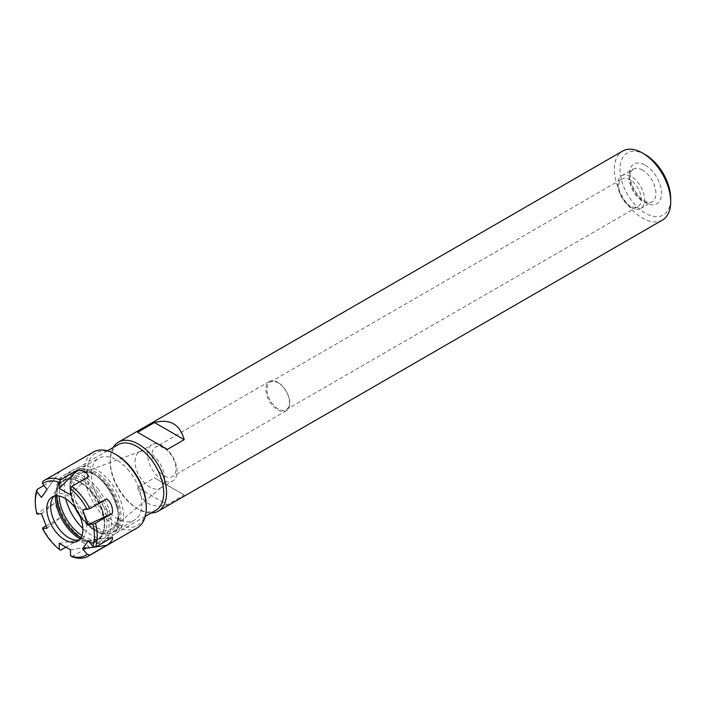 <?xml version="1.0" encoding="UTF-8"?>
<svg xmlns="http://www.w3.org/2000/svg" width="706" height="706" viewBox="0 0 706 706"><rect width="100%" height="100%" fill="white"/><g stroke="black" fill="none" stroke-linecap="round" stroke-linejoin="round"><path stroke-width="0.53" stroke-dasharray="3.53 2.65" d="M184.204 494.959L154.526 477.83L137.626 487.59L167.304 504.719L184.204 494.959L154.526 477.83M137.626 487.59C141.932 502.972 151.825 508.691 167.304 504.719M137.626 432.301L167.304 449.431M645.355 154.676A35.847 20.695 -120 0 0 620 169.308A35.847 20.695 -120 0 0 645.355 213.212A35.847 20.695 -120 0 0 670.7 198.58M631.27 207.52A18.921 10.925 60 0 1 618.906 190.849A18.921 10.925 60 0 1 621.809 175.688A18.921 10.925 60 0 1 640.73 186.613A18.921 10.925 60 0 1 640.73 208.464A18.921 10.925 60 0 1 631.27 207.52M662.449 220.069A39.827 22.998 60 0 1 631.755 209.391A39.827 22.998 60 0 1 614.37 169.308A39.827 22.998 60 0 1 622.621 151.075M113.242 447.463A39.827 22.998 -120 0 0 110.215 460.383A39.827 22.998 -120 0 0 138.385 509.158A39.827 22.998 -120 0 0 151.084 512.997M629.999 205.817A15.929 9.196 60 0 1 619.594 191.776A15.929 9.196 60 0 1 622.03 179.006A15.929 9.196 60 0 1 637.968 188.211A15.929 9.196 60 0 1 637.968 206.602A15.929 9.196 60 0 1 629.999 205.817M278.208 408.924A15.929 9.196 60 0 1 267.795 394.883A15.929 9.196 60 0 1 270.239 382.114A15.929 9.196 60 0 1 278.208 382.908A15.929 9.196 60 0 1 288.613 396.948A15.929 9.196 60 0 1 286.168 409.709A15.929 9.196 60 0 1 278.208 408.924M147.536 454.285A20.915 12.073 60 0 1 151.869 444.709A20.915 12.073 60 0 1 162.327 445.742A20.915 12.073 60 0 1 175.988 464.169A20.915 12.073 60 0 1 172.776 480.927A20.915 12.073 60 0 1 156.661 475.323A20.915 12.073 60 0 1 147.536 454.285M163.951 448.054A16.926 9.769 -120 0 0 155.488 447.216A16.926 9.769 -120 0 0 155.488 466.763A16.926 9.769 -120 0 0 172.414 476.541A16.926 9.769 -120 0 0 175.009 462.977A16.926 9.769 -120 0 0 163.951 448.054M277.802 382.325A16.926 9.769 -120 0 0 269.339 381.487A16.926 9.769 -120 0 0 269.339 401.034A16.926 9.769 -120 0 0 286.265 410.813A16.926 9.769 -120 0 0 288.86 397.249A16.926 9.769 -120 0 0 277.802 382.325M74.907 507.579A35.053 20.236 60 0 1 69.947 487.537A35.053 20.236 60 0 1 94.728 473.223A35.053 20.236 60 0 1 119.517 516.157A35.053 20.236 60 0 1 94.728 530.462A35.053 20.236 60 0 1 79.849 516.139M135.049 461.486A20.915 12.073 60 0 1 139.382 451.919A20.915 12.073 60 0 1 140.476 451.408A20.915 12.073 60 0 1 160.297 463.992A20.915 12.073 60 0 1 161.286 487.449A20.915 12.073 60 0 1 160.297 488.137A20.915 12.073 60 0 1 144.183 482.533A20.915 12.073 60 0 1 135.049 461.486M123.453 516.157A37.842 21.851 -120 0 0 106.941 478.077A37.842 21.851 -120 0 0 77.784 467.937A37.842 21.851 -120 0 0 69.947 485.26A37.842 21.851 -120 0 0 96.696 531.6A37.842 21.851 -120 0 0 115.616 533.48A37.842 21.851 -120 0 0 123.453 516.157M118.052 444.683A37.842 21.851 -120 0 0 110.215 462.006A37.842 21.851 -120 0 0 136.973 508.346A37.842 21.851 -120 0 0 155.894 510.226M110.215 462.006L110.215 460.383M81.958 535.58A33.853 19.547 -120 0 0 99.97 537.91A33.853 19.547 -120 0 0 95.01 491.561A33.853 19.547 -120 0 0 66.108 479.268A33.853 19.547 -120 0 0 59.127 496.036M70.503 494.853L88.824 476.585M137.193 527.92A43.816 25.292 60 0 1 99.802 512.009A43.816 25.292 60 0 1 93.377 452.034M146.266 506.237A41.822 24.145 60 0 1 101.911 510.2A41.822 24.145 60 0 1 88.135 463.833A41.822 24.145 60 0 1 116.693 455.017M71.915 556.699L88.824 546.938C86.944 544.476 83.193 542.305 77.554 540.434L65.905 547.159M42.713 527.885A43.816 25.292 -120 0 0 60.645 550.195M46.19 525.882L59.622 518.125C59.03 512.247 57.151 507.411 53.983 503.607L37.083 513.368L36.915 514.065M35.3 500.377A43.816 25.292 -120 0 0 37.083 513.368M43.922 485.507L53.983 479.692L59.622 471.679L42.713 481.439M92.618 492.947A33.853 19.547 -120 0 0 63.716 480.654A33.853 19.547 -120 0 0 56.709 495.815A33.897 19.574 60 0 1 92.627 492.929A33.897 19.574 60 0 1 103.835 530.365A33.897 19.574 60 0 1 80.925 537.813A33.853 19.547 -120 0 0 97.569 539.296A33.853 19.547 -120 0 0 92.618 492.947M54.168 496.159A25.495 14.72 60 0 1 55.915 494.818A25.495 14.72 60 0 1 77.678 504.075A25.495 14.72 60 0 1 81.411 538.969A25.495 14.72 60 0 1 79.372 539.816M65.711 498.771A38.433 22.195 60 0 1 72.268 470.425A38.433 22.195 60 0 1 79.681 468.634A38.433 22.195 60 0 1 105.079 484.378A38.433 22.195 60 0 1 115.969 531.486A38.433 22.195 60 0 1 110.71 537.001A38.433 22.195 60 0 1 82.876 528.512M108.283 483.354A35.679 20.598 60 0 1 118.396 527.082A35.679 20.598 60 0 1 113.507 532.209A35.679 20.598 60 0 1 83.052 519.254A35.679 20.598 60 0 1 77.828 470.399A35.679 20.598 60 0 1 84.702 468.731A35.679 20.598 60 0 1 108.283 483.354M129.313 471.211A35.679 20.598 -120 0 0 98.858 458.256A35.679 20.598 -120 0 0 98.858 499.46A35.679 20.598 -120 0 0 134.537 520.066A35.679 20.598 -120 0 0 129.313 471.211M88.303 540.717L112.386 537.319M47.081 489.435L59.622 471.679M41.442 497.448L53.983 479.692M47.081 528.185L59.622 518.125M41.442 513.659L53.983 503.607M70.503 549.815L88.824 546.938M59.242 543.311L77.554 540.434M95.098 546.973L95.848 546.876M82.664 509.979L106.756 498.895M645.355 165.248A22.901 13.22 60 0 1 659.378 201.395A22.901 13.22 60 0 1 631.323 185.201A22.901 13.22 60 0 1 645.355 165.248M642.539 170.12A18.921 10.925 -120 0 0 633.079 169.184A18.921 10.925 -120 0 0 630.176 184.345A18.921 10.925 -120 0 0 642.539 201.016A18.921 10.925 -120 0 0 651.991 201.96A18.921 10.925 -120 0 0 654.894 186.799A18.921 10.925 -120 0 0 642.539 170.12M94.728 528.997A33.253 19.194 -120 0 0 115.087 500.024A33.253 19.194 -120 0 0 74.368 476.515A33.253 19.194 -120 0 0 94.728 528.997M95.698 527.144A31.673 18.285 60 0 1 73.3 488.358A31.673 18.285 60 0 1 81.517 473.082A31.673 18.285 60 0 1 111.53 492.144A31.673 18.285 60 0 1 113.031 527.673A31.673 18.285 60 0 1 95.698 527.144M96.069 490.061A36.844 21.268 60 0 1 96.069 542.164A36.844 21.268 60 0 1 56.983 493.556A36.844 21.268 60 0 1 96.069 490.061M97.755 488.605A38.433 22.195 60 0 1 103.385 541.228A38.433 22.195 60 0 1 64.943 519.042A38.433 22.195 60 0 1 64.952 474.653A38.433 22.195 60 0 1 97.755 488.605M55.35 495.912A34.585 19.971 60 0 1 56.957 487.193A34.585 19.971 60 0 1 92.027 493.07A34.585 19.971 60 0 1 104.179 526.773A34.585 19.971 60 0 1 88.524 541.881A34.585 19.971 60 0 1 80.175 538.916M621.809 175.688L633.079 169.184L631.146 171.54C631.005 172.511 629.231 173.57 631.446 183.136C635.118 194.291 642.937 200.751 646.255 201.687C649.123 202.675 651.038 202.763 651.991 201.96L640.73 208.464M286.168 409.709L637.968 206.602M270.239 382.114L622.03 179.006M269.339 381.487L155.488 447.216M286.265 410.813L172.414 476.541M140.476 451.408L81.517 473.082C99.617 463.427 130.442 516.818 113.031 527.673L161.286 487.449M94.728 530.462L96.696 531.6M69.947 487.537L69.947 485.26M107.409 450.825L77.784 467.937M145.251 516.368L115.616 533.48M160.297 488.137L172.776 480.927M139.382 451.919L151.869 444.709M136.973 508.346L138.385 509.158M66.108 479.268L63.716 480.654M99.97 537.91L97.569 539.296M55.915 494.818L52.129 497.006M81.411 538.969L77.616 541.158M110.71 537.001L103.385 541.228C78.666 557.705 38.318 487.82 64.952 474.653L72.268 470.425M84.702 468.731L79.681 468.634M118.396 527.082L115.969 531.486M113.507 532.209L134.537 520.066M77.828 470.399L98.858 458.256M75.092 540.055L88.524 541.881C107.93 545.65 110.392 513.341 92.689 492.753C77.086 476.118 65.181 474.264 56.957 487.193L51.82 499.742"/><path stroke-width="1.06" d="M154.526 422.541C170.005 418.579 179.898 424.288 184.204 439.679L154.526 422.541L137.626 432.301L167.304 449.431L184.204 439.679M670.7 201.828L670.7 198.58A35.847 20.695 -120 0 0 645.355 154.676L642.539 153.052A39.827 22.998 60 0 1 670.7 201.828A39.827 22.998 60 0 1 662.449 220.069L158.303 511.135A39.827 22.998 -120 0 0 158.303 465.139A39.827 22.998 -120 0 0 118.467 442.141A39.827 22.998 -120 0 0 113.242 447.463M118.467 442.141L622.621 151.075A39.827 22.998 60 0 1 642.539 153.052M151.084 512.997A39.827 22.998 -120 0 0 158.303 511.135M79.849 516.139A35.053 20.236 60 0 1 74.907 507.579M145.251 516.368L155.894 510.226A37.842 21.851 -120 0 0 155.894 466.534A37.842 21.851 -120 0 0 118.052 444.683L107.409 450.825M59.127 496.036A33.853 19.547 -120 0 0 81.958 535.58M77.554 470.081C83.193 470.364 86.944 472.535 88.824 476.585L71.915 486.346L70.503 488.808L70.503 494.853L59.242 488.349L77.554 470.081L60.645 479.842L59.242 482.304L59.242 488.349M59.242 482.304A41.822 24.145 -120 0 0 42.545 483.795L47.081 489.435L41.442 497.448L36.915 491.808A41.822 24.145 -120 0 0 35.3 502.01A41.822 24.145 -120 0 0 36.915 514.065L41.442 513.659L47.081 528.185L42.545 528.582A41.822 24.145 -120 0 0 59.242 549.356L59.242 543.311L70.503 549.815L70.503 555.86A41.822 24.145 -120 0 0 87.2 554.369L82.664 548.73L95.098 546.973M92.83 546.356A41.822 24.145 -120 0 0 92.83 524.09L88.303 524.496L82.664 509.979L89.847 508.655L106.756 498.895C111.107 502.593 112.986 507.429 112.386 513.412L95.478 523.172A43.816 25.292 -120 0 1 95.478 547.079L92.83 546.356L88.303 540.717L82.664 548.73M87.2 509.573A41.822 24.145 -120 0 0 70.503 488.808M73.883 506.255A25.495 14.72 60 0 1 77.616 541.158A25.495 14.72 60 0 1 52.129 526.438A25.495 14.72 60 0 1 52.129 497.006A25.495 14.72 60 0 1 73.883 506.255M60.645 479.842A43.816 25.292 -120 0 0 44.372 480.327A43.816 25.292 -120 0 0 42.713 481.439L42.545 483.795M44.372 480.327L93.377 452.034A43.816 25.292 60 0 1 115.29 454.196A43.816 25.292 60 0 1 130.778 467.937A43.816 25.292 60 0 1 146.266 507.861A43.816 25.292 60 0 1 137.193 527.92L88.188 556.213A43.816 25.292 -120 0 0 89.847 555.092L106.756 545.332C111.107 542.314 112.986 539.649 112.386 537.319L95.478 547.079M115.29 454.196L116.693 455.017A41.822 24.145 60 0 1 146.266 506.237L146.266 507.861M89.847 508.655A43.816 25.292 -120 0 0 81.772 496.23A43.816 25.292 -120 0 0 71.915 486.346M70.503 555.86L71.915 556.699A43.816 25.292 -120 0 0 88.188 556.213M59.242 549.356L60.645 550.195L65.905 547.159M42.545 528.582L42.713 527.885L46.19 525.882M43.922 485.507L37.083 489.452A43.816 25.292 -120 0 0 35.3 500.377L35.3 502.01M56.709 495.815A33.853 19.547 -120 0 0 80.943 537.787A33.897 19.574 60 0 1 56.683 495.815M79.372 539.816A25.495 14.72 60 0 1 75.092 540.055A25.495 14.72 60 0 1 55.915 524.249A25.495 14.72 60 0 1 51.82 499.742A25.495 14.72 60 0 1 54.168 496.159M82.876 528.512A38.433 22.195 60 0 1 77.898 523.049A38.433 22.195 60 0 1 65.711 498.771M37.083 489.452L36.915 491.808M95.478 523.172L92.83 524.09M89.847 555.092L87.2 554.369M95.848 546.876L106.756 545.332M88.303 524.496L112.386 513.412M80.175 538.916A34.585 19.971 60 0 1 55.35 495.912"/></g></svg>
